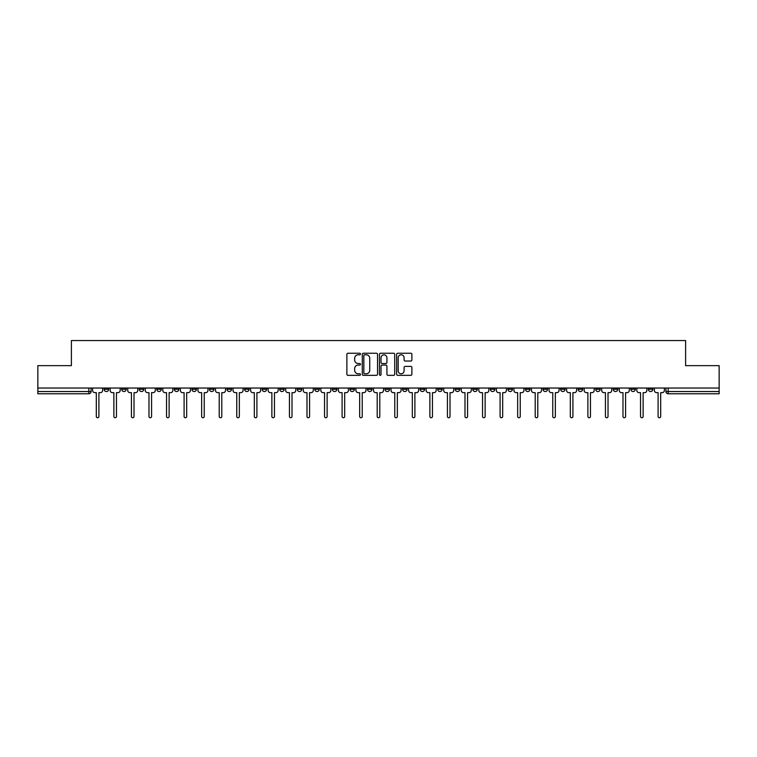 <?xml version="1.0" encoding="UTF-8"?>
<svg xmlns="http://www.w3.org/2000/svg" width="757" height="757" viewBox="0 0 757 757"><rect width="100%" height="100%" fill="white"/><g stroke="black" fill="none" stroke-linecap="round" stroke-linejoin="round"><path stroke-width="1.14" d="M360.493 354.021A0.776 0.776 0 0 0 359.717 353.245L347.983 353.245A1.107 1.107 0 0 0 346.876 354.352L346.876 374.232A1.107 1.107 0 0 0 347.983 375.34L359.717 375.34A0.776 0.776 0 0 0 360.493 374.564A0.776 0.776 0 0 0 359.717 373.788L358.203 373.788A3.539 3.539 0 0 1 354.664 370.258L354.664 368.602A3.539 3.539 0 0 1 358.203 365.063L359.717 365.063A0.776 0.776 0 0 0 360.493 364.297A0.776 0.776 0 0 0 359.717 363.521L358.203 363.521A3.539 3.539 0 0 1 354.664 359.982L354.664 358.326A3.539 3.539 0 0 1 358.203 354.796L359.717 354.796A0.776 0.776 0 0 0 360.493 354.021M578.14 388.038L578.14 389.278L582.644 389.278A2.252 2.252 0 0 1 580.392 391.53A2.252 2.252 0 0 1 578.14 389.278L578.14 388.038M560.587 388.038L560.587 389.278L565.091 389.278A2.252 2.252 0 0 1 562.839 391.53A2.252 2.252 0 0 1 560.587 389.278L560.587 388.038M455.25 388.038L455.25 389.278L459.754 389.278A2.252 2.252 0 0 1 457.502 391.53A2.252 2.252 0 0 1 455.25 389.278L455.25 388.038M437.697 388.038L437.697 389.278L442.192 389.278A2.252 2.252 0 0 1 439.949 391.53A2.252 2.252 0 0 1 437.697 389.278L437.697 388.038M420.135 388.038L420.135 389.278L424.639 389.278A2.252 2.252 0 0 1 422.387 391.53A2.252 2.252 0 0 1 420.135 389.278L420.135 388.038M385.029 388.038L385.029 389.278L389.533 389.278A2.252 2.252 0 0 1 387.281 391.53A2.252 2.252 0 0 1 385.029 389.278L385.029 388.038M349.914 389.278L349.914 388.038L349.914 389.278A2.252 2.252 0 0 0 352.166 391.53A2.252 2.252 0 0 1 349.914 389.278L354.418 389.278A2.252 2.252 0 0 1 352.166 391.53A2.252 2.252 0 0 0 354.418 389.278L354.418 388.038L354.418 389.278M332.361 389.278L332.361 388.038L332.361 389.278A2.252 2.252 0 0 0 334.613 391.53A2.252 2.252 0 0 1 332.361 389.278L336.865 389.278A2.252 2.252 0 0 1 334.613 391.53M314.808 389.278L314.808 388.038L314.808 389.278A2.252 2.252 0 0 0 317.051 391.53A2.252 2.252 0 0 1 314.808 389.278L319.303 389.278A2.252 2.252 0 0 1 317.051 391.53A2.252 2.252 0 0 0 319.303 389.278L319.303 388.038L319.303 389.278M297.246 388.038L297.246 389.278L301.75 389.278A2.252 2.252 0 0 1 299.498 391.53A2.252 2.252 0 0 1 297.246 389.278L297.246 388.038M279.693 388.038L279.693 389.278L284.197 389.278A2.252 2.252 0 0 1 281.945 391.53A2.252 2.252 0 0 1 279.693 389.278L279.693 388.038M262.14 388.038L262.14 389.278L266.634 389.278A2.252 2.252 0 0 1 264.392 391.53A2.252 2.252 0 0 1 262.14 389.278L262.14 388.038M244.577 389.278L244.577 388.038L244.577 389.278A2.252 2.252 0 0 0 246.829 391.53A2.252 2.252 0 0 1 244.577 389.278L249.081 389.278A2.252 2.252 0 0 1 246.829 391.53M209.471 389.278L209.471 388.038L209.471 389.278A2.252 2.252 0 0 0 211.723 391.53A2.252 2.252 0 0 1 209.471 389.278L213.966 389.278A2.252 2.252 0 0 1 211.723 391.53A2.252 2.252 0 0 0 213.966 389.278L213.966 388.038L213.966 389.278M191.909 389.278L191.909 388.038L191.909 389.278A2.252 2.252 0 0 0 194.161 391.53A2.252 2.252 0 0 1 191.909 389.278L196.413 389.278A2.252 2.252 0 0 1 194.161 391.53A2.252 2.252 0 0 0 196.413 389.278L196.413 388.038L196.413 389.278M174.356 389.278L174.356 388.038L174.356 389.278A2.252 2.252 0 0 0 176.608 391.53A2.252 2.252 0 0 1 174.356 389.278L178.86 389.278A2.252 2.252 0 0 1 176.608 391.53A2.252 2.252 0 0 0 178.86 389.278L178.86 388.038L178.86 389.278M156.803 389.278L156.803 388.038L156.803 389.278A2.252 2.252 0 0 0 159.055 391.53A2.252 2.252 0 0 1 156.803 389.278L161.307 389.278A2.252 2.252 0 0 1 159.055 391.53M139.25 389.278L139.25 388.038L139.25 389.278A2.252 2.252 0 0 0 141.493 391.53A2.252 2.252 0 0 1 139.25 389.278L143.745 389.278A2.252 2.252 0 0 1 141.493 391.53A2.252 2.252 0 0 0 143.745 389.278L143.745 388.038L143.745 389.278M121.688 389.278L121.688 388.038L121.688 389.278A2.252 2.252 0 0 0 123.94 391.53A2.252 2.252 0 0 1 121.688 389.278L126.192 389.278A2.252 2.252 0 0 1 123.94 391.53A2.252 2.252 0 0 0 126.192 389.278L126.192 388.038L126.192 389.278M410.786 361.032A1.107 1.107 0 0 0 411.884 359.925L411.884 354.352A1.107 1.107 0 0 0 410.786 353.245L397.747 353.245A1.107 1.107 0 0 0 396.64 354.352L396.64 374.232A1.107 1.107 0 0 0 397.747 375.34L410.786 375.34A1.107 1.107 0 0 0 411.884 374.232L411.884 367.495A1.107 1.107 0 0 0 410.786 366.388L405.203 366.388A1.107 1.107 0 0 0 404.096 367.495L404.096 370.835A2.952 2.952 0 0 1 401.144 373.788A2.952 2.952 0 0 1 398.191 370.835L398.191 357.749A2.952 2.952 0 0 1 401.144 354.796A2.952 2.952 0 0 1 404.096 357.749L404.096 359.925A1.107 1.107 0 0 0 405.203 361.032L410.786 361.032M37.85 388.038L37.85 365.64L71.385 365.64L71.385 340.546L685.615 340.546L685.615 365.64L719.15 365.64L719.15 388.038L37.85 388.038L37.85 391.53L91.077 391.53L91.077 388.038M377.535 354.352A1.107 1.107 0 0 0 376.428 353.245L363.398 353.245A1.107 1.107 0 0 0 362.291 354.352L362.291 374.232A1.107 1.107 0 0 0 363.398 375.34L376.428 375.34A1.107 1.107 0 0 0 377.535 374.232L377.535 354.352M380.572 353.245L393.602 353.245A1.107 1.107 0 0 1 394.709 354.352L394.709 374.232A1.107 1.107 0 0 1 393.602 375.34L388.029 375.34A1.107 1.107 0 0 1 386.922 374.232L386.922 366.17A1.107 1.107 0 0 0 385.815 365.063L382.115 365.063A1.107 1.107 0 0 0 381.017 366.17L381.017 374.564A0.776 0.776 0 0 1 380.241 375.34A0.776 0.776 0 0 1 379.465 374.564L379.465 354.352A1.107 1.107 0 0 1 380.572 353.245M665.923 388.038L665.923 391.53L719.15 391.53L719.15 393.772L668.166 393.772A2.252 2.252 0 0 1 665.923 391.53A2.252 2.252 0 0 0 668.166 393.772L668.166 388.038M719.15 388.038L719.15 391.53M91.077 391.53A2.252 2.252 0 0 1 88.834 393.772L37.85 393.772L37.85 391.53M652.865 388.038L652.865 389.278A2.252 2.252 0 0 1 650.613 391.53A2.252 2.252 0 0 1 648.361 389.278L652.865 389.278M648.361 388.038L648.361 389.278M635.312 388.038L635.312 389.278A2.252 2.252 0 0 1 633.06 391.53A2.252 2.252 0 0 1 630.808 389.278A2.252 2.252 0 0 0 633.06 391.53M630.808 388.038L630.808 389.278L635.312 389.278M617.75 388.038L617.75 389.278A2.252 2.252 0 0 1 615.507 391.53A2.252 2.252 0 0 1 613.255 389.278L617.75 389.278M613.255 388.038L613.255 389.278M600.197 388.038L600.197 389.278A2.252 2.252 0 0 1 597.945 391.53A2.252 2.252 0 0 1 595.693 389.278L600.197 389.278M595.693 388.038L595.693 389.278M582.644 388.038L582.644 389.278M565.091 388.038L565.091 389.278L565.091 388.038M547.529 388.038L547.529 389.278A2.252 2.252 0 0 1 545.277 391.53A2.252 2.252 0 0 1 543.034 389.278L547.529 389.278M543.034 388.038L543.034 389.278M529.976 388.038L529.976 389.278A2.252 2.252 0 0 1 527.724 391.53A2.252 2.252 0 0 1 525.472 389.278L529.976 389.278M525.472 388.038L525.472 389.278M512.423 388.038L512.423 389.278A2.252 2.252 0 0 1 510.171 391.53A2.252 2.252 0 0 1 507.919 389.278L512.423 389.278M507.919 388.038L507.919 389.278M494.86 388.038L494.86 389.278A2.252 2.252 0 0 1 492.608 391.53A2.252 2.252 0 0 1 490.366 389.278L494.86 389.278M490.366 388.038L490.366 389.278M477.307 388.038L477.307 389.278A2.252 2.252 0 0 1 475.055 391.53A2.252 2.252 0 0 1 472.803 389.278L477.307 389.278M472.803 388.038L472.803 389.278M459.754 388.038L459.754 389.278A2.252 2.252 0 0 1 457.502 391.53M442.192 388.038L442.192 389.278M424.639 389.278L424.639 388.038L424.639 389.278A2.252 2.252 0 0 1 422.387 391.53M407.086 388.038L407.086 389.278A2.252 2.252 0 0 1 404.834 391.53A2.252 2.252 0 0 1 402.582 389.278A2.252 2.252 0 0 0 404.834 391.53A2.252 2.252 0 0 0 407.086 389.278L402.582 389.278L402.582 388.038M389.533 389.278L389.533 388.038L389.533 389.278A2.252 2.252 0 0 1 387.281 391.53M371.971 388.038L371.971 389.278A2.252 2.252 0 0 1 369.719 391.53A2.252 2.252 0 0 1 367.467 389.278A2.252 2.252 0 0 0 369.719 391.53M367.467 388.038L367.467 389.278L371.971 389.278M336.865 388.038L336.865 389.278L336.865 388.038M301.75 389.278L301.75 388.038L301.75 389.278A2.252 2.252 0 0 1 299.498 391.53M284.197 389.278L284.197 388.038L284.197 389.278A2.252 2.252 0 0 1 281.945 391.53M266.634 389.278L266.634 388.038L266.634 389.278A2.252 2.252 0 0 1 264.392 391.53M249.081 388.038L249.081 389.278L249.081 388.038M231.528 389.278L231.528 388.038L231.528 389.278A2.252 2.252 0 0 1 229.276 391.53A2.252 2.252 0 0 1 227.024 389.278L231.528 389.278A2.252 2.252 0 0 1 229.276 391.53M227.024 388.038L227.024 389.278M161.307 388.038L161.307 389.278L161.307 388.038M108.639 388.038L108.639 389.278A2.252 2.252 0 0 1 106.387 391.53A2.252 2.252 0 0 1 104.135 389.278A2.252 2.252 0 0 0 106.387 391.53A2.252 2.252 0 0 0 108.639 389.278L108.639 388.038M104.135 388.038L104.135 389.278L108.639 389.278M364.609 354.796A0.776 0.776 0 0 0 363.833 355.563L363.833 373.021A0.776 0.776 0 0 0 364.609 373.788L366.208 373.788A3.539 3.539 0 0 0 369.747 370.258L369.747 358.326A3.539 3.539 0 0 0 366.208 354.796L364.609 354.796M386.922 357.806A2.952 2.952 0 0 0 383.969 354.844A2.952 2.952 0 0 0 381.017 357.806L381.017 362.414A1.107 1.107 0 0 0 382.115 363.521L385.815 363.521A1.107 1.107 0 0 0 386.922 362.414L386.922 357.806M92.6 390.404L92.6 388.038L92.6 390.404A2.252 2.252 48.4 0 0 94.852 392.656L96.309 392.656L96.309 416.454A1.296 1.296 48.4 0 0 97.606 417.75A1.296 1.296 48.4 0 0 98.902 416.454L98.902 392.656L100.369 392.656A2.252 2.252 48.4 0 0 102.611 390.404L102.611 388.038M94.852 392.656L96.309 392.656L96.309 416.454M98.902 416.454L98.902 392.656L100.369 392.656M110.153 390.404L110.153 388.038L110.153 390.404A2.252 2.252 48.4 0 0 112.405 392.656L113.872 392.656L113.872 416.454A1.296 1.296 48.4 0 0 115.159 417.75A1.296 1.296 48.4 0 0 116.455 416.454L116.455 392.656L117.922 392.656A2.252 2.252 48.4 0 0 120.174 390.404L120.174 388.038M127.715 390.404L127.715 388.038L127.715 390.404A2.252 2.252 48.4 0 0 129.958 392.656L131.425 392.656L131.425 416.454A1.296 1.296 48.4 0 0 132.721 417.75A1.296 1.296 48.4 0 0 134.017 416.454L134.017 392.656L135.475 392.656A2.252 2.252 48.4 0 0 137.727 390.404L137.727 388.038M112.405 392.656L113.872 392.656L113.872 416.454M116.455 416.454L116.455 392.656L117.922 392.656M129.958 392.656L131.425 392.656L131.425 416.454M134.017 416.454L134.017 392.656L135.475 392.656M145.268 390.404L145.268 388.038L145.268 390.404A2.252 2.252 48.4 0 0 147.52 392.656L148.978 392.656L148.978 416.454A1.296 1.296 48.4 0 0 150.274 417.75A1.296 1.296 48.4 0 0 151.57 416.454L151.57 392.656L153.028 392.656A2.252 2.252 48.4 0 0 155.28 390.404L155.28 388.038M162.821 390.404L162.821 388.038L162.821 390.404A2.252 2.252 48.4 0 0 165.073 392.656L166.54 392.656L166.54 416.454A1.296 1.296 48.4 0 0 167.827 417.75A1.296 1.296 48.4 0 0 169.123 416.454L169.123 392.656L170.59 392.656A2.252 2.252 48.4 0 0 172.842 390.404L172.842 388.038M180.374 390.404L180.374 388.038L180.374 390.404A2.252 2.252 48.4 0 0 182.626 392.656L184.093 392.656L184.093 416.454A1.296 1.296 48.4 0 0 185.389 417.75A1.296 1.296 48.4 0 0 186.676 416.454L186.676 392.656L188.143 392.656A2.252 2.252 48.4 0 0 190.395 390.404L190.395 388.038M147.52 392.656L148.978 392.656L148.978 416.454M151.57 416.454L151.57 392.656L153.028 392.656M165.073 392.656L166.54 392.656L166.54 416.454M169.123 416.454L169.123 392.656L170.59 392.656M182.626 392.656L184.093 392.656L184.093 416.454M186.676 416.454L186.676 392.656L188.143 392.656M197.937 390.404L197.937 388.038L197.937 390.404A2.252 2.252 48.4 0 0 200.189 392.656L201.646 392.656L201.646 416.454A1.296 1.296 48.4 0 0 202.942 417.75A1.296 1.296 48.4 0 0 204.239 416.454L204.239 392.656L205.696 392.656A2.252 2.252 48.4 0 0 207.948 390.404L207.948 388.038M200.189 392.656L201.646 392.656L201.646 416.454M204.239 416.454L204.239 392.656L205.696 392.656M215.49 390.404L215.49 388.038L215.49 390.404A2.252 2.252 48.4 0 0 217.742 392.656L219.208 392.656L219.208 416.454A1.296 1.296 48.4 0 0 220.495 417.75A1.296 1.296 48.4 0 0 221.792 416.454L221.792 392.656L223.258 392.656A2.252 2.252 48.4 0 0 225.51 390.404L225.51 388.038M217.742 392.656L219.208 392.656L219.208 416.454M221.792 416.454L221.792 392.656L223.258 392.656M233.042 390.404L233.042 388.038L233.042 390.404A2.252 2.252 48.4 0 0 235.295 392.656L236.761 392.656L236.761 416.454A1.296 1.296 48.4 0 0 238.058 417.75A1.296 1.296 48.4 0 0 239.344 416.454L239.344 392.656L240.811 392.656A2.252 2.252 48.4 0 0 243.063 390.404L243.063 388.038M235.295 392.656L236.761 392.656L236.761 416.454M239.344 416.454L239.344 392.656L240.811 392.656M250.605 390.404L250.605 388.038L250.605 390.404A2.252 2.252 48.4 0 0 252.857 392.656L254.314 392.656L254.314 416.454A1.296 1.296 48.4 0 0 255.611 417.75A1.296 1.296 48.4 0 0 256.907 416.454L256.907 392.656L258.364 392.656A2.252 2.252 48.4 0 0 260.616 390.404L260.616 388.038M252.857 392.656L254.314 392.656L254.314 416.454M256.907 416.454L256.907 392.656L258.364 392.656M268.158 390.404L268.158 388.038L268.158 390.404A2.252 2.252 48.4 0 0 270.41 392.656L271.867 392.656L271.867 416.454A1.296 1.296 48.4 0 0 273.163 417.75A1.296 1.296 48.4 0 0 274.46 416.454L274.46 392.656L275.927 392.656A2.252 2.252 48.4 0 0 278.169 390.404L278.169 388.038M270.41 392.656L271.867 392.656L271.867 416.454M274.46 416.454L274.46 392.656L275.927 392.656M285.711 390.404L285.711 388.038L285.711 390.404A2.252 2.252 48.4 0 0 287.963 392.656L289.429 392.656L289.429 416.454A1.296 1.296 48.4 0 0 290.716 417.75A1.296 1.296 48.4 0 0 292.013 416.454L292.013 392.656L293.479 392.656A2.252 2.252 48.4 0 0 295.732 390.404L295.732 388.038M287.963 392.656L289.429 392.656L289.429 416.454M292.013 416.454L292.013 392.656L293.479 392.656M303.273 390.404L303.273 388.038L303.273 390.404A2.252 2.252 48.4 0 0 305.516 392.656L306.982 392.656L306.982 416.454A1.296 1.296 48.4 0 0 308.279 417.75A1.296 1.296 48.4 0 0 309.575 416.454L309.575 392.656L311.032 392.656A2.252 2.252 48.4 0 0 313.284 390.404L313.284 388.038M305.516 392.656L306.982 392.656L306.982 416.454M309.575 416.454L309.575 392.656L311.032 392.656M320.826 390.404L320.826 388.038L320.826 390.404A2.252 2.252 48.4 0 0 323.078 392.656L324.535 392.656L324.535 416.454A1.296 1.296 48.4 0 0 325.832 417.75A1.296 1.296 48.4 0 0 327.128 416.454L327.128 392.656L328.585 392.656A2.252 2.252 48.4 0 0 330.837 390.404L330.837 388.038M323.078 392.656L324.535 392.656L324.535 416.454M327.128 416.454L327.128 392.656L328.585 392.656M338.379 390.404L338.379 388.038L338.379 390.404A2.252 2.252 48.4 0 0 340.631 392.656L342.098 392.656L342.098 416.454A1.296 1.296 48.4 0 0 343.385 417.75A1.296 1.296 48.4 0 0 344.681 416.454L344.681 392.656L346.148 392.656A2.252 2.252 48.4 0 0 348.4 390.404L348.4 388.038M340.631 392.656L342.098 392.656L342.098 416.454M344.681 416.454L344.681 392.656L346.148 392.656M355.932 390.404L355.932 388.038L355.932 390.404A2.252 2.252 48.4 0 0 358.184 392.656L359.651 392.656L359.651 416.454A1.296 1.296 48.4 0 0 360.947 417.75A1.296 1.296 48.4 0 0 362.234 416.454L362.234 392.656L363.701 392.656A2.252 2.252 48.4 0 0 365.953 390.404L365.953 388.038M358.184 392.656L359.651 392.656L359.651 416.454M362.234 416.454L362.234 392.656L363.701 392.656M373.494 390.404L373.494 388.038L373.494 390.404A2.252 2.252 48.4 0 0 375.746 392.656L377.204 392.656L377.204 416.454A1.296 1.296 48.4 0 0 378.5 417.75A1.296 1.296 48.4 0 0 379.796 416.454L379.796 392.656L381.254 392.656A2.252 2.252 48.4 0 0 383.506 390.404L383.506 388.038M375.746 392.656L377.204 392.656L377.204 416.454M379.796 416.454L379.796 392.656L381.254 392.656M391.047 390.404L391.047 388.038L391.047 390.404A2.252 2.252 48.4 0 0 393.299 392.656L394.766 392.656L394.766 416.454A1.296 1.296 48.4 0 0 396.053 417.75A1.296 1.296 48.4 0 0 397.349 416.454L397.349 392.656L398.816 392.656A2.252 2.252 48.4 0 0 401.068 390.404L401.068 388.038M393.299 392.656L394.766 392.656L394.766 416.454M397.349 416.454L397.349 392.656L398.816 392.656M408.6 390.404L408.6 388.038L408.6 390.404A2.252 2.252 48.4 0 0 410.852 392.656L412.319 392.656L412.319 416.454A1.296 1.296 48.4 0 0 413.615 417.75A1.296 1.296 48.4 0 0 414.902 416.454L414.902 392.656L416.369 392.656A2.252 2.252 48.4 0 0 418.621 390.404L418.621 388.038M410.852 392.656L412.319 392.656L412.319 416.454M414.902 416.454L414.902 392.656L416.369 392.656M426.163 390.404L426.163 388.038L426.163 390.404A2.252 2.252 48.4 0 0 428.415 392.656L429.872 392.656L429.872 416.454A1.296 1.296 48.4 0 0 431.168 417.75A1.296 1.296 48.4 0 0 432.465 416.454L432.465 392.656L433.922 392.656A2.252 2.252 48.4 0 0 436.174 390.404L436.174 388.038M428.415 392.656L429.872 392.656L429.872 416.454M432.465 416.454L432.465 392.656L433.922 392.656M443.716 390.404L443.716 388.038L443.716 390.404A2.252 2.252 48.4 0 0 445.968 392.656L447.425 392.656L447.425 416.454A1.296 1.296 48.4 0 0 448.721 417.75A1.296 1.296 48.4 0 0 450.018 416.454L450.018 392.656L451.484 392.656A2.252 2.252 48.4 0 0 453.727 390.404L453.727 388.038M445.968 392.656L447.425 392.656L447.425 416.454M450.018 416.454L450.018 392.656L451.484 392.656M461.268 390.404L461.268 388.038L461.268 390.404A2.252 2.252 48.4 0 0 463.521 392.656L464.987 392.656L464.987 416.454A1.296 1.296 48.4 0 0 466.284 417.75A1.296 1.296 48.4 0 0 467.571 416.454L467.571 392.656L469.037 392.656A2.252 2.252 48.4 0 0 471.289 390.404L471.289 388.038M463.521 392.656L464.987 392.656L464.987 416.454M467.571 416.454L467.571 392.656L469.037 392.656M478.831 390.404L478.831 388.038L478.831 390.404A2.252 2.252 48.4 0 0 481.074 392.656L482.54 392.656L482.54 416.454A1.296 1.296 48.4 0 0 483.837 417.75A1.296 1.296 48.4 0 0 485.133 416.454L485.133 392.656L486.59 392.656A2.252 2.252 48.4 0 0 488.842 390.404L488.842 388.038M481.074 392.656L482.54 392.656L482.54 416.454M485.133 416.454L485.133 392.656L486.59 392.656M496.384 390.404L496.384 388.038L496.384 390.404A2.252 2.252 48.4 0 0 498.636 392.656L500.093 392.656L500.093 416.454A1.296 1.296 48.4 0 0 501.389 417.75A1.296 1.296 48.4 0 0 502.686 416.454L502.686 392.656L504.143 392.656A2.252 2.252 48.4 0 0 506.395 390.404L506.395 388.038M498.636 392.656L500.093 392.656L500.093 416.454M502.686 416.454L502.686 392.656L504.143 392.656M513.937 390.404L513.937 388.038L513.937 390.404A2.252 2.252 48.4 0 0 516.189 392.656L517.656 392.656L517.656 416.454A1.296 1.296 48.4 0 0 518.942 417.75A1.296 1.296 48.4 0 0 520.239 416.454L520.239 392.656L521.705 392.656A2.252 2.252 48.4 0 0 523.958 390.404L523.958 388.038M516.189 392.656L517.656 392.656L517.656 416.454M520.239 416.454L520.239 392.656L521.705 392.656M531.49 390.404L531.49 388.038L531.49 390.404A2.252 2.252 48.4 0 0 533.742 392.656L535.208 392.656L535.208 416.454A1.296 1.296 48.4 0 0 536.505 417.75A1.296 1.296 48.4 0 0 537.792 416.454L537.792 392.656L539.258 392.656A2.252 2.252 48.4 0 0 541.51 390.404L541.51 388.038M533.742 392.656L535.208 392.656L535.208 416.454M537.792 416.454L537.792 392.656L539.258 392.656M549.052 390.404L549.052 388.038L549.052 390.404A2.252 2.252 48.4 0 0 551.304 392.656L552.761 392.656L552.761 416.454A1.296 1.296 48.4 0 0 554.058 417.75A1.296 1.296 48.4 0 0 555.354 416.454L555.354 392.656L556.811 392.656A2.252 2.252 48.4 0 0 559.063 390.404L559.063 388.038M551.304 392.656L552.761 392.656L552.761 416.454M555.354 416.454L555.354 392.656L556.811 392.656M566.605 390.404L566.605 388.038L566.605 390.404A2.252 2.252 48.4 0 0 568.857 392.656L570.324 392.656L570.324 416.454A1.296 1.296 48.4 0 0 571.611 417.75A1.296 1.296 48.4 0 0 572.907 416.454L572.907 392.656L574.374 392.656A2.252 2.252 48.4 0 0 576.626 390.404L576.626 388.038M568.857 392.656L570.324 392.656L570.324 416.454M572.907 416.454L572.907 392.656L574.374 392.656M584.158 390.404L584.158 388.038L584.158 390.404A2.252 2.252 48.4 0 0 586.41 392.656L587.877 392.656L587.877 416.454A1.296 1.296 48.4 0 0 589.173 417.75A1.296 1.296 48.4 0 0 590.46 416.454L590.46 392.656L591.927 392.656A2.252 2.252 48.4 0 0 594.179 390.404L594.179 388.038M586.41 392.656L587.877 392.656L587.877 416.454M590.46 416.454L590.46 392.656L591.927 392.656M601.72 390.404L601.72 388.038L601.72 390.404A2.252 2.252 48.4 0 0 603.972 392.656L605.43 392.656L605.43 416.454A1.296 1.296 48.4 0 0 606.726 417.75A1.296 1.296 48.4 0 0 608.022 416.454L608.022 392.656L609.48 392.656A2.252 2.252 48.4 0 0 611.732 390.404L611.732 388.038M603.972 392.656L605.43 392.656L605.43 416.454M608.022 416.454L608.022 392.656L609.48 392.656M619.273 390.404L619.273 388.038L619.273 390.404A2.252 2.252 48.4 0 0 621.525 392.656L622.983 392.656L622.983 416.454A1.296 1.296 48.4 0 0 624.279 417.75A1.296 1.296 48.4 0 0 625.575 416.454L625.575 392.656L627.042 392.656A2.252 2.252 48.4 0 0 629.285 390.404L629.285 388.038M621.525 392.656L622.983 392.656L622.983 416.454M625.575 416.454L625.575 392.656L627.042 392.656M636.826 390.404L636.826 388.038L636.826 390.404A2.252 2.252 48.4 0 0 639.078 392.656L640.545 392.656L640.545 416.454A1.296 1.296 48.4 0 0 641.841 417.75A1.296 1.296 48.4 0 0 643.128 416.454L643.128 392.656L644.595 392.656A2.252 2.252 48.4 0 0 646.847 390.404L646.847 388.038M639.078 392.656L640.545 392.656L640.545 416.454M643.128 416.454L643.128 392.656L644.595 392.656M654.389 390.404L654.389 388.038L654.389 390.404A2.252 2.252 48.4 0 0 656.631 392.656L658.098 392.656L658.098 416.454A1.296 1.296 48.4 0 0 659.394 417.75A1.296 1.296 48.4 0 0 660.691 416.454L660.691 392.656L662.148 392.656A2.252 2.252 48.4 0 0 664.4 390.404L664.4 388.038M656.631 392.656L658.098 392.656L658.098 416.454M660.691 416.454L660.691 392.656L662.148 392.656M88.834 388.038L88.834 393.772"/></g></svg>
